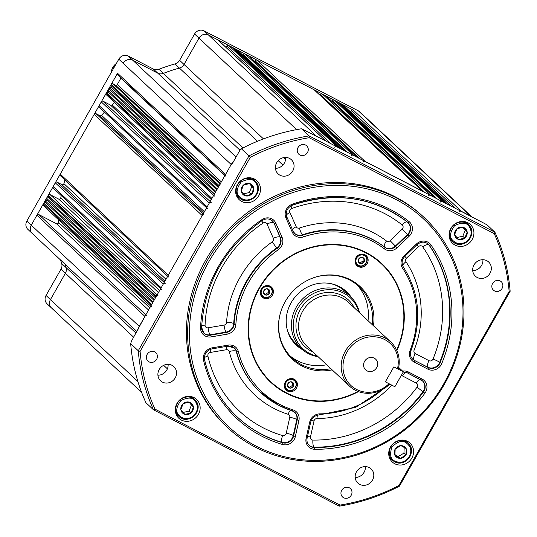 <?xml version="1.0" encoding="UTF-8"?>
<svg xmlns="http://www.w3.org/2000/svg" width="537" height="537" viewBox="0 0 537 537"><rect width="100%" height="100%" fill="white"/><g stroke="black" fill="none" stroke-linecap="round" stroke-linejoin="round"><path stroke-width="0.81" d="M256.189 446.16A142.419 131.672 133.1 0 0 443.737 383.827A142.419 131.672 133.1 0 0 396.232 199.636A142.419 131.672 133.1 0 0 208.685 261.962A142.419 131.672 133.1 0 0 256.189 446.16M396.541 198.012A143.862 133.001 -46.9 0 1 424.183 217.552A143.862 133.001 -46.9 0 1 434.574 399.394A143.862 133.001 -46.9 0 1 255.082 447.026A143.862 133.001 -46.9 0 1 227.44 427.492A143.862 133.001 -46.9 0 1 217.049 245.651A143.862 133.001 -46.9 0 1 396.541 198.012M500.175 280.945A5.753 5.323 133.1 0 0 493 282.851A5.753 5.323 133.1 0 0 493.416 290.128A5.753 5.323 133.1 0 0 494.517 290.906A5.753 5.323 133.1 0 0 501.699 289A5.753 5.323 133.1 0 0 501.283 281.724A5.753 5.323 133.1 0 0 500.175 280.945M349.305 487.784A5.753 5.323 133.1 0 0 342.123 489.69A5.753 5.323 133.1 0 0 342.539 496.967A5.753 5.323 133.1 0 0 343.646 497.745A5.753 5.323 133.1 0 0 350.822 495.839A5.753 5.323 133.1 0 0 350.406 488.563A5.753 5.323 133.1 0 0 349.305 487.784M154.703 351.889A5.753 5.323 133.1 0 0 147.527 353.796A5.753 5.323 133.1 0 0 147.944 361.065A5.753 5.323 133.1 0 0 149.044 361.851A5.753 5.323 133.1 0 0 156.227 359.944A5.753 5.323 133.1 0 0 155.811 352.668A5.753 5.323 133.1 0 0 154.703 351.889M305.58 145.05A5.753 5.323 133.1 0 0 298.397 146.957A5.753 5.323 133.1 0 0 298.814 154.226A5.753 5.323 133.1 0 0 299.921 155.012A5.753 5.323 133.1 0 0 307.097 153.105A5.753 5.323 133.1 0 0 306.687 145.829A5.753 5.323 133.1 0 0 305.58 145.05M254.431 179.036A12.948 11.968 133.1 0 0 238.274 183.318A12.948 11.968 133.1 0 0 239.213 199.683A12.948 11.968 133.1 0 0 241.697 201.442A12.948 11.968 133.1 0 0 257.854 197.16A12.948 11.968 133.1 0 0 256.914 180.794A12.948 11.968 133.1 0 0 254.431 179.036M194.085 397.642A12.948 11.968 133.1 0 0 177.928 401.931A12.948 11.968 133.1 0 0 178.868 418.296A12.948 11.968 133.1 0 0 181.352 420.055A12.948 11.968 133.1 0 0 197.509 415.766A12.948 11.968 133.1 0 0 196.576 399.4A12.948 11.968 133.1 0 0 194.085 397.642M407.523 441.347A12.948 11.968 133.1 0 0 391.372 445.636A12.948 11.968 133.1 0 0 392.305 462.001A12.948 11.968 133.1 0 0 394.796 463.76A12.948 11.968 133.1 0 0 410.946 459.471A12.948 11.968 133.1 0 0 410.013 443.106A12.948 11.968 133.1 0 0 407.523 441.347M467.868 222.741A12.948 11.968 133.1 0 0 451.718 227.023A12.948 11.968 133.1 0 0 452.651 243.389A12.948 11.968 133.1 0 0 455.141 245.147A12.948 11.968 133.1 0 0 471.291 240.865A12.948 11.968 133.1 0 0 470.358 224.5A12.948 11.968 133.1 0 0 467.868 222.741M396.89 350.587A81.282 75.146 133.1 0 0 381.794 263.586A81.282 75.146 133.1 0 0 366.174 252.551A81.282 75.146 133.1 0 0 264.761 279.462A81.282 75.146 133.1 0 0 270.635 382.203A81.282 75.146 133.1 0 0 286.248 393.245A81.282 75.146 133.1 0 0 358.427 391.627M424.183 217.552L422.981 216.424A143.862 133.001 133.1 0 0 395.339 196.891A143.862 133.001 133.1 0 0 215.847 244.523A143.862 133.001 133.1 0 0 226.245 426.365L227.44 427.492M289.517 158.408A9.713 8.975 133.1 0 0 277.401 161.624A9.713 8.975 133.1 0 0 278.106 173.894A9.713 8.975 133.1 0 0 279.972 175.216A9.713 8.975 133.1 0 0 292.088 172.001A9.713 8.975 133.1 0 0 291.383 159.724A9.713 8.975 133.1 0 0 289.517 158.408M171.988 365.301A9.713 8.975 133.1 0 0 159.872 368.516A9.713 8.975 133.1 0 0 160.576 380.787A9.713 8.975 133.1 0 0 162.442 382.109A9.713 8.975 133.1 0 0 174.559 378.894A9.713 8.975 133.1 0 0 173.854 366.617A9.713 8.975 133.1 0 0 171.988 365.301M369.255 467.579A9.713 8.975 133.1 0 0 357.139 470.795A9.713 8.975 133.1 0 0 357.837 483.065A9.713 8.975 133.1 0 0 359.703 484.387A9.713 8.975 133.1 0 0 371.819 481.172A9.713 8.975 133.1 0 0 371.121 468.895A9.713 8.975 133.1 0 0 369.255 467.579M486.784 260.687A9.713 8.975 133.1 0 0 474.668 263.902A9.713 8.975 133.1 0 0 475.373 276.172A9.713 8.975 133.1 0 0 477.239 277.495A9.713 8.975 133.1 0 0 489.348 274.279A9.713 8.975 133.1 0 0 488.65 262.002A9.713 8.975 133.1 0 0 486.784 260.687M250.343 157.267L140.09 351.352A192.77 178.224 133.1 0 0 154.992 409.134L340.042 505.082A192.77 178.224 133.1 0 0 398.884 485.529L509.136 291.443A192.77 178.224 133.1 0 0 494.235 233.655L309.178 137.714A192.77 178.224 133.1 0 0 250.343 157.267L248.98 155.878A194.213 179.553 -46.9 0 1 309.104 135.895L494.919 232.232A194.213 179.553 -46.9 0 1 510.15 291.282L399.441 486.166A194.213 179.553 -46.9 0 1 339.317 506.149L153.501 409.805L145.903 402.683A194.213 179.553 133.1 0 1 130.672 343.633L138.271 350.755L248.98 155.878L241.382 148.756L239.75 150.541L231.601 164.893L231.199 164.517L139.251 326.375A7.196 6.652 133.1 0 0 138.345 329.053A7.196 6.652 -46.9 0 1 139.251 326.375L31.253 225.164A7.196 6.652 133.1 0 0 32.267 233.488A7.196 6.652 -46.9 0 1 31.253 225.164L117.543 73.267A1.436 1.329 133.1 0 0 117.744 74.932L224.996 175.438M494.235 233.655L494.919 232.232L487.321 225.11L484.857 223.667L316.447 136.183A7.196 6.652 133.1 0 0 315.172 135.693A7.196 6.652 -46.9 0 1 316.447 136.183L208.45 34.972A7.196 6.652 133.1 0 0 198.972 38.12L184.016 64.453A7.196 6.652 -46.9 0 1 179.405 68.065A154.649 142.976 133.1 0 0 163.376 73.394A7.196 6.652 -46.9 0 1 157.777 73.173L132.673 60.157L157.777 73.173A7.196 6.652 133.1 0 0 163.376 73.394A154.649 142.976 -46.9 0 1 179.405 68.065A7.196 6.652 133.1 0 0 184.016 64.453L198.972 38.12A7.196 6.652 -46.9 0 1 208.45 34.972L353.279 110.065A1.436 1.329 133.1 0 0 351.379 110.696L350.641 112.005M309.178 137.714L309.104 135.895L301.505 128.773A194.213 179.553 133.1 0 0 241.382 148.756M154.992 409.134L153.501 409.805A194.213 179.553 -46.9 0 1 138.271 350.755L140.09 351.352M482.904 259.713A9.713 8.975 -46.9 0 1 472.714 270.594M365.375 466.606A9.713 8.975 -46.9 0 1 355.185 477.48M168.108 364.328A9.713 8.975 -46.9 0 1 157.918 375.202M285.644 157.435A9.713 8.975 -46.9 0 1 275.447 168.316M459.383 211.907A1.436 1.329 133.1 0 1 461.283 211.276L470.774 216.203A7.196 6.652 -46.9 0 1 471.909 216.955A7.196 6.652 -46.9 0 0 470.774 216.203L362.77 114.992A7.196 6.652 -46.9 0 1 364.153 115.965L359.756 111.844A7.196 6.652 133.1 0 0 358.374 110.864L204.047 30.851A7.196 6.652 133.1 0 0 194.575 33.999L179.62 60.325A7.196 6.652 -46.9 0 1 175.002 63.943A154.649 142.976 133.1 0 0 158.979 69.266A7.196 6.652 -46.9 0 1 153.374 69.051L128.269 56.036A7.196 6.652 133.1 0 0 118.798 59.184L231.199 164.517A7.196 6.652 -46.9 0 1 233.058 162.322A7.196 6.652 -46.9 0 0 231.199 164.517L225.547 174.478A1.436 1.329 133.1 0 0 225.748 176.143M301.505 128.773L325.946 141.11A1.436 1.329 -46.9 0 1 326.221 141.305M130.672 343.633L131.505 341.096L144.909 316.414A1.436 1.329 -46.9 0 1 146.809 315.783M450.382 240.401A12.948 11.968 133.1 0 0 452.235 241.032M467.975 224.238A12.948 11.968 133.1 0 0 467.224 222.432M390.043 459.007A12.948 11.968 133.1 0 0 391.889 459.638M407.63 442.844A12.948 11.968 133.1 0 0 406.878 441.038M176.599 415.302A12.948 11.968 133.1 0 0 178.452 415.933M194.193 399.139A12.948 11.968 133.1 0 0 193.441 397.333M236.945 196.696A12.948 11.968 133.1 0 0 238.797 197.327M254.531 180.533A12.948 11.968 133.1 0 0 253.786 178.727M510.15 291.282L509.136 291.443M399.441 486.166L398.884 485.529M339.317 506.149L340.042 505.082M204.389 211.712L101.52 115.307A155.368 143.648 -46.9 0 1 104.5 112.126M210.168 201.543L103.164 101.271A1.436 1.329 133.1 0 0 101.271 101.902L99.15 105.635A1.436 1.329 133.1 0 0 99.352 107.299L206.604 207.812M103.164 101.271L110.427 105.037A1.436 1.329 -46.9 0 0 112.025 104.782A155.368 143.648 -46.9 0 1 114.576 102.486M106.225 93.183L106.487 92.726L214.485 193.938L214.229 194.394L106.225 93.183A1.436 1.329 133.1 0 0 106.427 94.854L213.679 195.361M221.069 185.05A1.436 1.329 133.1 0 0 219.177 185.681L218.734 186.467L110.729 85.255L111.206 87.115L109.313 87.746L109.79 89.605L107.897 90.236L108.38 92.096L106.487 92.726M110.729 85.255L111.172 84.47A1.436 1.329 133.1 0 1 113.072 83.839L115.442 85.074A1.436 1.329 133.1 0 0 117.335 84.443L120.872 78.214A1.436 1.329 133.1 0 0 120.986 77.972M123.201 63.306A7.196 6.652 -46.9 0 1 132.673 60.157A7.196 6.652 -46.9 0 0 123.201 63.306M325.946 141.11L217.941 39.899L208.45 34.972L204.047 30.851M217.941 39.899A1.436 1.329 -46.9 0 1 218.223 40.094L326.1 141.191M330.886 143.668L226.735 46.068L225.99 47.377M226.735 46.068A1.436 1.329 -46.9 0 1 228.628 45.437L337.384 147.037L228.628 45.437M230.97 47.316L231.749 47.055L339.753 148.266M233.347 48.552L234.125 48.29L342.129 149.501M235.716 49.78L236.938 49.746A1.436 1.329 -46.9 0 1 237.213 49.941L345.096 151.038M347.506 152.286L243.355 54.687L242.979 55.345M243.355 54.687A1.436 1.329 -46.9 0 1 245.248 54.056L248.812 55.902A1.436 1.329 -46.9 0 1 249.087 56.096L356.964 157.193M359.381 158.442L255.223 60.842L254.853 61.5M255.223 60.842A1.436 1.329 -46.9 0 1 257.122 60.211L314.098 89.753A1.436 1.329 133.1 0 1 314.38 89.948L422.257 191.044M320.139 95.351L320.515 94.693A1.436 1.329 133.1 0 1 322.408 94.062L325.972 95.908A1.436 1.329 133.1 0 1 326.248 96.103L434.131 197.2M334.283 100.218L442.723 201.657L334.283 100.218A1.436 1.329 133.1 0 0 332.39 100.849L332.014 101.506M445.099 202.885L337.095 101.674L336.31 101.936M447.469 204.12L339.471 102.909L338.686 103.164M450.872 205.933A1.436 1.329 133.1 0 0 450.597 205.738L341.841 104.138L341.062 104.4M341.841 104.138L342.593 104.527A1.436 1.329 133.1 0 1 342.868 104.722L450.751 205.819M141.607 392.393L51.458 307.909A7.196 6.652 -46.9 0 1 50.444 299.586L65.4 273.252L50.444 299.586A7.196 6.652 -46.9 0 0 51.458 307.909A7.196 6.652 -46.9 0 0 52.841 308.889M60.607 260.049A154.649 142.976 133.1 0 0 61.661 263.466L66.058 267.587A7.196 6.652 -46.9 0 1 65.4 273.252A7.196 6.652 133.1 0 0 66.058 267.587A154.649 142.976 -46.9 0 1 65.011 264.17A154.649 142.976 133.1 0 0 66.058 267.587L136.015 333.148M144.909 316.414L36.905 215.203L31.253 225.164L26.85 221.036A7.196 6.652 133.1 0 0 27.87 229.366L32.267 233.488A7.196 6.652 -46.9 0 0 33.65 234.468M36.905 215.203A1.436 1.329 -46.9 0 1 38.805 214.572L56.486 223.741A1.436 1.329 133.1 0 0 58.573 222.399A155.368 143.648 133.1 0 1 58.614 219.848M150.729 306.171L43.477 205.664A1.436 1.329 -46.9 0 1 43.275 204L43.719 203.208L45.618 202.583L45.135 200.717L47.028 200.093L46.551 198.227L48.444 197.603L48.223 195.28A1.436 1.329 -46.9 0 1 50.122 194.649L58.687 199.093A1.436 1.329 133.1 0 0 60.755 197.978A155.368 143.648 133.1 0 1 61.191 195.549M160.63 288.738L53.378 188.232A1.436 1.329 -46.9 0 1 53.176 186.567L55.298 182.828A1.436 1.329 -46.9 0 1 57.191 182.204L61.856 184.621A1.436 1.329 133.1 0 0 63.896 183.634A155.368 143.648 133.1 0 1 64.923 179.976M167.705 276.287L60.453 175.78A1.436 1.329 -46.9 0 1 60.251 174.116L94.197 114.354A1.436 1.329 133.1 0 1 96.096 113.723L99.828 115.656A1.436 1.329 -46.9 0 0 101.52 115.307M204.1 214.934A1.436 1.329 133.1 0 0 202.201 215.565L168.256 275.327L60.251 174.116M168.457 276.991A1.436 1.329 -46.9 0 1 168.256 275.327M161.382 289.443A1.436 1.329 -46.9 0 1 161.181 287.778L163.302 284.039A1.436 1.329 -46.9 0 1 165.195 283.415M47.968 195.737L155.965 296.948L156.227 296.491A1.436 1.329 -46.9 0 1 158.126 295.86M155.448 297.874L48.444 197.603M154.555 299.438L46.551 198.227M154.032 300.364L47.028 200.093M153.139 301.928L45.135 200.717M152.615 302.855L45.618 202.583M151.481 306.875A1.436 1.329 -46.9 0 1 151.28 305.211L151.723 304.419L43.719 203.208M442.287 201.429A1.436 1.329 133.1 0 0 440.394 202.06M434.252 197.314A1.436 1.329 133.1 0 0 433.977 197.119L430.412 195.273A1.436 1.329 133.1 0 0 428.519 195.904M422.384 191.159A1.436 1.329 133.1 0 0 422.102 190.964L365.12 161.422L257.122 60.211M363.227 162.053A1.436 1.329 -46.9 0 1 365.12 161.422M351.359 155.898A1.436 1.329 -46.9 0 1 353.252 155.267L356.81 157.113A1.436 1.329 -46.9 0 1 357.092 157.307M236.502 49.518L344.942 150.957A1.436 1.329 -46.9 0 1 345.217 151.152M334.739 147.279A1.436 1.329 -46.9 0 1 336.632 146.648M218.21 187.386L111.206 87.115M217.317 188.957L109.313 87.746M216.794 189.876L109.79 89.605M215.901 191.447L107.897 90.236M215.377 192.367L108.38 92.096M214.229 194.394A1.436 1.329 133.1 0 0 214.431 196.065M211.169 202.483A1.436 1.329 133.1 0 0 209.276 203.114L207.154 206.846A1.436 1.329 133.1 0 0 207.356 208.51M270.218 286.208A6.833 6.316 133.1 0 0 261.687 288.47A6.833 6.316 133.1 0 0 262.184 297.109A6.833 6.316 133.1 0 0 263.499 298.035A6.833 6.316 133.1 0 0 272.024 295.773A6.833 6.316 133.1 0 0 271.527 287.134A6.833 6.316 133.1 0 0 270.218 286.208M261.217 295.934A6.833 6.316 133.1 0 0 261.297 295.974A6.833 6.316 133.1 0 0 262.546 296.451M294.209 379.236A6.833 6.316 133.1 0 0 285.684 381.498A6.833 6.316 133.1 0 0 286.174 390.137A6.833 6.316 133.1 0 0 287.49 391.064A6.833 6.316 133.1 0 0 296.015 388.801A6.833 6.316 133.1 0 0 295.518 380.162A6.833 6.316 133.1 0 0 294.209 379.236M285.207 388.963A6.833 6.316 133.1 0 0 285.288 389.003A6.833 6.316 133.1 0 0 286.536 389.479M364.938 254.726A6.833 6.316 133.1 0 0 356.414 256.995A6.833 6.316 133.1 0 0 356.904 265.627A6.833 6.316 133.1 0 0 358.219 266.56A6.833 6.316 133.1 0 0 366.744 264.291A6.833 6.316 133.1 0 0 366.247 255.659A6.833 6.316 133.1 0 0 364.938 254.726M355.937 264.452A6.833 6.316 133.1 0 0 356.018 264.493A6.833 6.316 133.1 0 0 357.266 264.976M351.319 297.377A36.684 33.918 133.1 0 0 346.493 291.631A36.684 33.918 133.1 0 0 339.444 286.651A36.684 33.918 133.1 0 0 293.679 298.794A36.684 33.918 133.1 0 0 296.33 345.163A36.684 33.918 133.1 0 0 302.378 349.607M295.733 344.593A36.684 33.918 133.1 0 0 301.056 348.412M372.222 324.61A48.914 45.222 133.1 0 0 359.058 286.644A48.914 45.222 133.1 0 0 349.661 279.999A48.914 45.222 133.1 0 0 312.359 278.206M280.717 311.97A48.914 45.222 133.1 0 0 292.168 358.025A48.914 45.222 133.1 0 0 301.566 364.663A48.914 45.222 133.1 0 0 330.906 368.697M290.134 355.984A48.914 45.222 133.1 0 0 297.364 360.73A48.914 45.222 133.1 0 0 326.704 364.757M373.49 325.798A49.699 45.947 133.1 0 0 350.648 279.884A49.699 45.947 133.1 0 0 312.554 278.132A49.699 45.947 133.1 0 0 280.656 312.172A49.699 45.947 133.1 0 0 301.781 365.905A49.699 45.947 133.1 0 0 332.175 369.886M396.668 350.097A80.852 74.75 133.1 0 0 365.959 252.92A80.852 74.75 133.1 0 0 259.499 288.302A80.852 74.75 133.1 0 0 286.463 392.869A80.852 74.75 133.1 0 0 357.924 391.439M270.574 382.149A81.282 75.146 133.1 0 0 286.127 393.131A81.282 75.146 133.1 0 0 358.233 391.554M396.803 350.399A81.282 75.146 133.1 0 0 381.733 263.533M368.02 320.67A48.914 45.222 133.1 0 0 356.89 284.751M350.043 296.135A36.684 33.918 133.1 0 0 345.888 291.074M365.616 256.062A6.833 6.316 133.1 0 0 365.012 254.773M294.894 380.565A6.833 6.316 133.1 0 0 294.283 379.276M270.896 287.537A6.833 6.316 133.1 0 0 270.292 286.248M287.839 389.902A5.706 5.276 -46.9 0 1 285.939 382.519A5.706 5.276 -46.9 0 1 293.45 380.021A5.706 5.276 -46.9 0 1 295.357 387.405A5.706 5.276 -46.9 0 1 287.839 389.902M287.906 386.761L290.557 388.144A3.296 3.047 -46.9 0 1 287.906 386.761L287.946 383.512L290.692 381.76L293.43 383.183L293.39 386.385L292.39 385.445L289.604 387.224L287.839 386.311M292.43 382.633L292.39 385.445M290.557 388.144L289.604 387.224M290.604 388.164L293.39 386.385M293.43 383.23A3.296 3.047 -46.9 0 1 293.39 386.331M293.343 386.412A3.296 3.047 -46.9 0 1 290.645 388.137M287.866 386.694A3.296 3.047 -46.9 0 1 287.906 383.593M287.946 383.512A3.296 3.047 -46.9 0 1 290.645 381.787M290.732 381.78A3.296 3.047 -46.9 0 1 293.39 383.163M358.568 265.392A5.706 5.276 -46.9 0 1 356.669 258.015A5.706 5.276 -46.9 0 1 364.18 255.518A5.706 5.276 -46.9 0 1 366.086 262.895A5.706 5.276 -46.9 0 1 358.568 265.392M358.635 262.257L361.287 263.633A3.296 3.047 -46.9 0 1 358.635 262.257L358.676 259.009L361.421 257.257L364.16 258.673L364.12 261.875L363.119 260.942L360.334 262.721L358.568 261.808M363.16 258.129L363.119 260.942M361.287 263.633L360.334 262.721M361.334 263.654L364.12 261.875M364.16 258.727A3.296 3.047 -46.9 0 1 364.12 261.828M364.073 261.902A3.296 3.047 -46.9 0 1 361.374 263.627M358.595 262.184A3.296 3.047 -46.9 0 1 358.635 259.082M358.676 259.009A3.296 3.047 -46.9 0 1 361.374 257.283M361.461 257.277A3.296 3.047 -46.9 0 1 364.12 258.653M263.848 296.874A5.706 5.276 -46.9 0 1 261.949 289.49A5.706 5.276 -46.9 0 1 269.46 286.993A5.706 5.276 -46.9 0 1 271.366 294.377A5.706 5.276 -46.9 0 1 263.848 296.874M263.915 293.732L266.567 295.115A3.296 3.047 -46.9 0 1 263.915 293.732L263.956 290.483L266.701 288.731L269.44 290.155L269.399 293.356L268.399 292.417L265.614 294.195L263.848 293.283M268.433 289.611L268.399 292.417M266.567 295.115L265.614 294.195M266.614 295.135L269.399 293.356M269.44 290.202A3.296 3.047 -46.9 0 1 269.399 293.303M269.352 293.383A3.296 3.047 -46.9 0 1 266.654 295.108M263.868 293.665A3.296 3.047 -46.9 0 1 263.915 290.564M263.956 290.483A3.296 3.047 -46.9 0 1 266.654 288.758M266.741 288.752A3.296 3.047 -46.9 0 1 269.399 290.134M390.607 458.041A11.512 10.639 -46.9 0 1 389.271 457.141M400.166 458.343A6.578 6.082 -46.9 0 1 397.158 457.598A6.578 6.082 -46.9 0 1 394.997 455.443L394.896 455.255A6.578 6.082 -46.9 0 1 395.178 449.093L395.292 448.905A6.578 6.082 -46.9 0 1 400.736 445.643L400.951 445.636A6.578 6.082 -46.9 0 1 406.12 448.543L406.22 448.731A6.578 6.082 -46.9 0 1 405.945 454.886L405.824 455.081A6.578 6.082 -46.9 0 1 400.38 458.336L394.997 455.443M394.883 454.624L398.273 456.531L403.938 453.141L404.193 447.415M403.938 453.141L405.938 455.014M405.945 454.886L406.22 448.731M398.273 456.531L400.273 458.403M400.38 458.336L405.824 455.081M395.178 449.093L394.896 455.255M400.736 445.643L395.292 448.905M406.12 448.543L400.951 445.636M465.311 221.781A11.512 10.639 -46.9 0 1 465.68 222.204M458.383 239.388A6.578 6.082 -46.9 0 1 455.886 237.629A6.578 6.082 -46.9 0 1 454.651 234.803L454.624 234.588A6.578 6.082 -46.9 0 1 456.974 228.728L457.141 228.587A6.578 6.082 -46.9 0 1 463.23 227.305L463.424 227.373A6.578 6.082 -46.9 0 1 467.156 231.964L467.183 232.172A6.578 6.082 -46.9 0 1 464.834 238.032L464.666 238.18A6.578 6.082 -46.9 0 1 458.578 239.455L454.651 234.803M456.839 237.529L462.787 236.28L465.23 230.178L462.928 227.346M467.23 232.051L465.23 230.178M462.787 236.28L464.787 238.153M464.834 238.032L467.183 232.172M458.578 239.455L464.666 238.18M456.974 228.728L454.624 234.588M463.23 227.305L457.141 228.587M467.156 231.964L463.424 227.373M251.873 178.076A11.512 10.639 -46.9 0 1 252.236 178.499M244.939 195.683A6.578 6.082 -46.9 0 1 242.449 193.924A6.578 6.082 -46.9 0 1 241.214 191.098L241.18 190.883A6.578 6.082 -46.9 0 1 243.536 185.023L243.704 184.882A6.578 6.082 -46.9 0 1 249.786 183.6L249.987 183.667A6.578 6.082 -46.9 0 1 253.719 188.259L253.746 188.467A6.578 6.082 -46.9 0 1 251.397 194.327L251.222 194.475A6.578 6.082 -46.9 0 1 245.141 195.75L241.214 191.098M243.395 193.823L249.349 192.575L251.793 186.473L249.483 183.641M253.793 188.346L251.793 186.473M249.349 192.575L251.343 194.448M251.397 194.327L253.746 188.467M245.141 195.75L251.222 194.475M243.536 185.023L241.18 190.883M249.786 183.6L243.704 184.882M253.719 188.259L249.987 183.667M191.528 396.689A11.512 10.639 -46.9 0 1 191.897 397.112M184.6 414.296A6.578 6.082 -46.9 0 1 182.103 412.537A6.578 6.082 -46.9 0 1 180.868 409.704L180.841 409.496A6.578 6.082 -46.9 0 1 183.191 403.636L183.359 403.488A6.578 6.082 -46.9 0 1 189.44 402.213L189.642 402.28A6.578 6.082 -46.9 0 1 193.374 406.865L193.401 407.08A6.578 6.082 -46.9 0 1 191.051 412.94L190.877 413.081A6.578 6.082 -46.9 0 1 184.795 414.363L180.868 409.704M183.057 412.429L189.004 411.181L191.447 405.086L189.145 402.253M193.448 406.959L191.447 405.086M189.004 411.181L191.004 413.06M191.051 412.94L193.401 407.08M184.795 414.363L190.877 413.081M183.191 403.636L180.841 409.496M189.44 402.213L183.359 403.488M193.374 406.865L189.642 402.28M358.374 110.864L362.77 114.992A7.196 6.652 -46.9 0 1 364.153 115.965L471.936 216.968M61.661 263.466A7.196 6.652 -46.9 0 1 61.003 269.131L46.041 295.464A7.196 6.652 133.1 0 0 47.061 303.788L51.458 307.909M118.798 59.184L26.85 221.036M393.849 366.885L385.365 381.82L394.863 386.747L403.347 371.805L393.849 366.885L385.365 381.82L389.016 383.72A28.77 26.602 133.1 0 1 356.467 389.406A28.77 26.602 133.1 0 1 346.868 352.198A28.77 26.602 133.1 0 1 384.761 339.606A28.77 26.602 133.1 0 1 397.508 368.778L393.849 366.885M398.696 367.449L403.347 371.805M390.869 342.089L348.231 302.13A30.213 27.931 133.1 0 0 342.425 298.022A30.213 27.931 133.1 0 0 304.734 308.03A30.213 27.931 133.1 0 0 306.916 346.217L349.553 386.177A30.213 27.931 -46.9 0 1 347.372 347.989A30.213 27.931 -46.9 0 1 385.069 337.981A30.213 27.931 -46.9 0 1 390.869 342.089A30.213 27.931 -46.9 0 1 398.347 369.047L397.508 368.778M374.222 358.152A7.337 6.786 133.1 0 0 365.066 360.582A7.337 6.786 133.1 0 0 365.596 369.859A7.337 6.786 133.1 0 0 367.006 370.852A7.337 6.786 133.1 0 0 376.162 368.422A7.337 6.786 133.1 0 0 375.632 359.152A7.337 6.786 133.1 0 0 374.222 358.152M358.884 312.111A34.771 32.153 133.1 0 0 343.707 293.175A34.771 32.153 133.1 0 0 297.914 308.392A34.771 32.153 133.1 0 0 309.513 353.366A34.771 32.153 133.1 0 0 317.568 356.199M318.139 356.736A35.818 33.119 -46.9 0 1 308.198 353.521A35.818 33.119 -46.9 0 1 301.317 348.661A35.818 33.119 -46.9 0 1 298.733 303.378A35.818 33.119 -46.9 0 1 343.425 291.517A35.818 33.119 -46.9 0 1 350.305 296.384A35.818 33.119 -46.9 0 1 359.454 312.648M350.305 296.384L344.707 291.135A35.818 33.119 133.1 0 0 337.82 286.268A35.818 33.119 133.1 0 0 330.611 283.59M389.748 384.096A30.213 27.931 -46.9 0 1 355.36 390.278A30.213 27.931 -46.9 0 1 349.553 386.177M287.275 329.839A35.818 33.119 133.1 0 0 295.719 343.412L301.317 348.661M384.465 248.906A94.23 87.115 133.1 0 0 303.573 236.864A10.069 9.31 -46.9 0 1 296.202 236.387A10.069 9.31 -46.9 0 1 292.262 232.185L285.932 217.901A10.069 9.31 -46.9 0 1 292.209 204.255A130.914 121.033 -46.9 0 1 409.147 221.667A10.069 9.31 -46.9 0 1 409.14 236.246L397.065 247.792A10.069 9.31 -46.9 0 1 385.741 249.712A10.069 9.31 -46.9 0 1 384.465 248.906A1.436 0.544 -52.6 0 0 384.955 247.403A8.632 7.981 133.1 0 0 386.043 248.094A8.632 7.981 133.1 0 0 395.749 246.443L407.825 234.897A8.632 7.981 133.1 0 0 408.268 222.781A8.632 7.981 133.1 0 0 407.858 222.425A1.436 0.544 -51.3 0 0 409.147 221.667M293.195 231.299A8.632 7.981 133.1 0 0 294.847 233.595A8.632 7.981 133.1 0 0 296.505 234.763A8.632 7.981 133.1 0 0 302.828 235.172A95.667 88.451 -46.9 0 1 384.955 247.403L384.552 247.027A5.753 2.182 127.4 0 1 386.512 241.012A2.88 2.658 133.1 0 0 390.11 240.69L402.186 229.145A2.88 2.658 133.1 0 0 402.186 224.983A5.753 2.188 128.7 0 1 407.382 221.989M286.865 217.022L293.128 231.165A1.436 0.51 156.1 0 1 293.175 231.232A1.436 0.51 156.1 0 1 292.262 232.185M205.282 336.028A10.069 9.31 -46.9 0 1 200.563 327.684A130.914 121.033 -46.9 0 1 261.942 219.64A10.069 9.31 -46.9 0 1 275.776 223.063L282.1 237.354A10.069 9.31 -46.9 0 1 278.327 249.692A94.23 87.115 133.1 0 0 235.871 324.435A10.069 9.31 -46.9 0 1 227.097 334.182L211.108 336.894A10.069 9.31 -46.9 0 1 205.282 336.028M201.543 327.469A8.632 7.981 133.1 0 0 203.926 333.235A8.632 7.981 133.1 0 0 205.584 334.41A8.632 7.981 133.1 0 0 210.585 335.155L226.567 332.437A8.632 7.981 133.1 0 0 234.092 324.079A95.667 88.451 -46.9 0 1 277.199 248.201A8.632 7.981 133.1 0 0 280.428 237.623L274.105 223.338A8.632 7.981 133.1 0 0 272.387 220.908C269.393 218.438 266.043 218.291 262.345 220.459L261.942 219.64M201.543 327.255A1.436 0.376 -177.7 0 1 201.603 327.362A1.436 0.376 -177.7 0 1 200.563 327.684M278.777 405.321A95.667 88.451 -46.9 0 1 260.398 392.325A95.667 88.451 -46.9 0 1 236.622 351.708A8.632 7.981 133.1 0 0 234.481 348.043A8.632 7.981 133.1 0 0 228.03 346.097M238.368 351.641A94.23 87.115 133.1 0 0 279.884 404.448A94.23 87.115 133.1 0 0 293.021 409.879A10.069 9.31 -46.9 0 1 298.908 420.578L295.35 436.541A10.069 9.31 -46.9 0 1 282.563 444.495A130.914 121.033 -46.9 0 1 261.848 436.198A130.914 121.033 -46.9 0 1 203.557 360.314A10.069 9.31 -46.9 0 1 212.115 347.848L228.097 345.13A10.069 9.31 -46.9 0 1 238.368 351.641A1.436 0.47 165.8 0 1 236.622 351.708L236.226 351.332A95.667 88.451 133.1 0 0 259.995 391.95L278.824 405.348L292.188 410.872A1.436 0.503 107.6 0 1 292.115 410.832A95.667 88.451 -46.9 0 1 278.878 405.368M204.55 359.716A129.471 119.704 133.1 0 0 237.28 416.994A129.471 119.704 133.1 0 0 262.157 434.574A129.471 119.704 133.1 0 0 282.643 442.783A8.632 7.981 133.1 0 0 293.605 435.97L297.156 420.001A8.632 7.981 133.1 0 0 294.974 412.503A8.632 7.981 133.1 0 0 292.269 410.879M204.503 359.522A1.436 0.463 167.1 0 1 204.557 359.615A1.436 0.463 167.1 0 1 203.557 360.314M402.616 371.121A10.069 9.31 -46.9 0 1 408.456 371.987L422.243 379.135A10.069 9.31 -46.9 0 1 424.881 393.259A130.914 121.033 -46.9 0 1 314.682 449.274A10.069 9.31 -46.9 0 1 310.614 448.267A10.069 9.31 -46.9 0 1 306.13 438.145L309.688 422.183A10.069 9.31 -46.9 0 1 319.804 413.866A94.23 87.115 133.1 0 0 382.472 389.52M307.043 438.165A8.632 7.981 133.1 0 0 309.265 445.475A8.632 7.981 133.1 0 0 310.923 446.65A8.632 7.981 133.1 0 0 314.407 447.509A129.471 119.704 133.1 0 0 423.398 392.111A8.632 7.981 133.1 0 0 422.794 381.176A8.632 7.981 133.1 0 0 421.23 380.055M307.083 437.97L306.13 438.145M428.096 243.939A8.632 7.981 -46.9 0 1 428.895 244.899A5.753 2.155 -35.1 0 0 422.693 246.832A2.88 2.658 133.1 0 0 418.571 246.611L406.496 258.156A2.88 2.658 133.1 0 0 405.985 261.761A101.419 93.767 -46.9 0 1 414.101 350.218A2.88 2.658 133.1 0 0 415.249 353.547L429.036 360.696A2.88 2.658 133.1 0 0 432.99 359.105A123.718 114.381 133.1 0 0 422.693 246.832M391.842 385.183A101.419 93.767 -46.9 0 1 316.917 418.558A2.88 2.658 133.1 0 0 314.024 420.941L310.473 436.903A5.753 1.181 12.5 0 0 307.439 436.729M310.473 436.903A2.88 2.658 133.1 0 0 312.91 440.078A123.718 114.381 133.1 0 0 417.061 387.143A2.88 2.658 133.1 0 0 416.303 383.109L402.515 375.96A2.88 2.658 133.1 0 0 401.152 375.678M422.592 380.995A8.632 7.981 -46.9 0 1 422.995 391.742A129.471 119.704 -46.9 0 1 314.004 447.133A8.632 7.981 -46.9 0 1 310.52 446.274A8.632 7.981 -46.9 0 1 309.07 445.287M294.773 412.322A8.632 7.981 -46.9 0 1 296.76 419.625A5.753 1.181 12.5 0 0 289.765 417.33A2.88 2.658 133.1 0 0 288.087 414.269A101.419 93.767 -46.9 0 1 229.259 351.587A5.753 1.886 165.8 0 1 236.226 351.332A8.632 7.981 -46.9 0 0 234.28 347.862M229.259 351.587A2.88 2.658 133.1 0 0 226.325 349.728L210.343 352.447A2.88 2.658 133.1 0 0 207.9 356.004A123.718 114.381 133.1 0 0 282.563 435.561A2.88 2.658 133.1 0 0 286.214 433.292L289.765 417.33M272.185 220.727A8.632 7.981 -46.9 0 1 273.702 222.962A5.753 2.041 -23.9 0 0 267.023 224.043A2.88 2.658 133.1 0 0 263.07 223.063A123.718 114.381 133.1 0 0 205.067 325.167A5.753 1.497 2.3 0 0 200.919 326.436M205.067 325.167A2.88 2.658 133.1 0 0 208.081 327.805L224.063 325.086A2.88 2.658 133.1 0 0 226.574 322.301A101.419 93.767 -46.9 0 1 272.272 241.858A2.88 2.658 133.1 0 0 273.353 238.327L267.023 224.043M275.776 223.063A1.436 0.51 156.1 0 1 274.105 223.338L280.032 237.247A8.632 7.981 -46.9 0 1 276.797 247.826A95.667 88.451 133.1 0 0 233.689 323.704A8.632 7.981 -46.9 0 1 226.171 332.061L210.182 334.779A8.632 7.981 -46.9 0 1 205.188 334.034A8.632 7.981 -46.9 0 1 203.731 333.047M402.186 224.983A123.718 114.381 133.1 0 0 384.64 213.572A123.718 114.381 133.1 0 0 291.678 208.524A2.88 2.658 133.1 0 0 289.886 212.424L296.209 226.708A5.753 2.041 -23.9 0 0 292.558 229.829M296.209 226.708A2.88 2.658 133.1 0 0 299.445 228.044A101.419 93.767 -46.9 0 1 373.678 232.87A101.419 93.767 -46.9 0 1 386.512 241.012M408.066 222.6A8.632 7.981 -46.9 0 1 407.429 234.528L395.353 246.074A8.632 7.981 -46.9 0 1 385.647 247.718A8.632 7.981 -46.9 0 1 384.552 247.027A95.667 88.451 133.1 0 0 372.45 239.348A95.667 88.451 133.1 0 0 302.425 234.797A8.632 7.981 -46.9 0 1 296.109 234.387A8.632 7.981 -46.9 0 1 294.652 233.4M299.445 228.044A5.753 1.101 71.4 0 0 302.425 234.797L303.573 236.864M390.11 240.69L397.065 247.792M208.081 327.805A5.753 1.389 -99.6 0 0 210.182 334.779L210.585 335.155A1.436 0.349 80.4 0 1 211.108 336.894M298.908 420.578L296.76 419.625L293.202 435.594A8.632 7.981 -46.9 0 1 282.24 442.407L282.643 442.783A1.436 0.497 106.3 0 1 282.563 444.495M282.563 435.561A5.753 1.987 106.3 0 0 282.24 442.407A129.471 119.704 -46.9 0 1 261.754 434.205A129.471 119.704 -46.9 0 1 237.079 416.806M312.91 440.078A5.753 1.678 90.8 0 0 314.004 447.133L314.407 447.509A1.436 0.416 -89.2 0 1 314.682 449.274M430.842 244.791A130.914 121.033 -46.9 0 1 441.736 363.589A10.069 9.31 -46.9 0 1 427.902 369.174L414.114 362.025A10.069 9.31 -46.9 0 1 410.1 350.372A94.23 87.115 133.1 0 0 402.562 268.191A10.069 9.31 -46.9 0 1 404.348 255.552L416.423 244.006A10.069 9.31 -46.9 0 1 430.842 244.791A1.436 0.537 144.9 0 1 429.291 245.275A8.632 7.981 133.1 0 0 428.298 244.127C424.713 241.328 420.954 241.509 417.014 244.671L416.934 244.603M422.243 379.135A1.436 0.53 117.4 0 1 421.183 380.035A1.436 0.53 117.4 0 1 421.136 380.001L407.442 372.906M417.061 387.143L424.881 393.259M286.214 433.292A5.753 1.181 12.5 0 1 293.202 435.594L295.35 436.541M273.353 238.327A5.753 2.041 -23.9 0 1 280.032 237.247L280.428 237.623A1.436 0.51 156.1 0 0 282.1 237.354M272.272 241.858A5.753 0.483 54.9 0 0 276.797 247.826L278.327 249.692M226.574 322.301A5.753 1.463 3.5 0 1 233.689 323.704L234.092 324.079A1.436 0.369 -176.5 0 0 235.871 324.435M224.063 325.086A5.753 1.389 -99.6 0 0 226.171 332.061L226.567 332.437A1.436 0.349 80.4 0 1 227.097 334.182M402.186 229.145L409.14 236.246M408.268 222.781L407.845 222.419A1.436 0.544 -51.3 0 1 407.831 222.405A129.471 119.704 133.1 0 0 292.35 205.127M432.99 359.105A5.753 0.826 22.5 0 1 439.669 362.388A8.632 7.981 -46.9 0 1 427.808 367.18L428.211 367.55A8.632 7.981 133.1 0 0 440.072 362.764A129.471 119.704 133.1 0 0 429.291 245.275L428.895 244.899A129.471 119.704 -46.9 0 1 439.669 362.388L441.736 363.589M429.036 360.696A5.753 2.121 -62.6 0 0 427.808 367.18L414.416 360.401L428.211 367.55A1.436 0.53 117.4 0 1 427.902 369.174M415.249 353.547A5.753 2.121 -62.6 0 0 414.02 360.032A8.632 7.981 -46.9 0 1 412.564 359.038M410.926 350.56A8.632 7.981 133.1 0 0 412.758 359.233A8.632 7.981 133.1 0 0 414.416 360.401A1.436 0.53 117.4 0 1 414.114 362.025M291.678 208.524A5.753 1.061 70.2 0 1 291.108 205.765M289.886 212.424A5.753 2.041 -23.9 0 0 286.335 215.303M263.07 223.063A5.753 0.524 56 0 1 261.526 220.244M288.087 414.269A5.753 2.007 107.6 0 1 290.698 410.389M226.325 349.728A5.753 1.389 80.4 0 1 226.406 346.439M210.343 352.447A5.753 1.389 80.4 0 1 210.383 349.312M204.355 357.783A5.753 1.859 167.1 0 1 207.9 356.004M405.959 372.322A5.753 2.121 -62.6 0 0 402.515 375.96M316.917 418.558A5.753 1.645 89.6 0 1 317.629 415.135M419.994 379.417A5.753 2.121 -62.6 0 0 416.303 383.109M314.024 420.941A5.753 1.181 12.5 0 0 311.111 420.753M405.985 261.761A5.753 2.141 -33.8 0 0 402.676 265.734M404.388 255.84L406.496 258.156M416.893 244.785L418.571 246.611M404.348 255.552L404.858 256.149M403.327 266.976A1.436 0.537 146.2 0 1 403.354 267.017A1.436 0.537 146.2 0 1 402.562 268.191M410.98 350.413L410.1 350.372M416.423 244.006L417.014 244.671L404.938 256.216C401.79 259.707 401.267 263.305 403.354 267.017C419.457 292.578 422.022 320.414 411.04 350.52C409.865 353.957 410.443 356.863 412.758 359.233M408.456 371.987A1.436 0.53 117.4 0 1 407.388 372.886A1.436 0.53 117.4 0 1 407.348 372.853M319.307 414.879A1.436 0.409 -90.4 0 0 319.414 414.926A1.436 0.409 -90.4 0 0 319.804 413.866M310.634 422.008L309.688 422.183M212.115 347.848A1.436 0.349 80.4 0 1 211.954 348.889A1.436 0.349 80.4 0 1 211.84 348.842M228.097 345.13A1.436 0.349 80.4 0 1 227.943 346.177A1.436 0.349 80.4 0 1 227.822 346.123M293.021 409.879A1.436 0.503 107.6 0 1 292.188 410.872L294.974 412.503M262.244 220.405L262.345 220.459C224.902 247.195 204.651 282.831 201.603 327.362L203.926 333.235M292.182 205.188L292.209 204.255M286.805 216.881A1.436 0.51 156.1 0 1 286.852 216.941A1.436 0.51 156.1 0 1 285.932 217.901M203.671 212.974L99.828 115.656M203.093 213.995L96.096 113.723M202.201 215.565L94.197 114.354M165.987 279.307L63.896 183.634M164.919 281.2L61.856 184.621M164.194 282.475L57.191 182.204M163.302 284.039L55.298 182.828M161.181 287.778L53.176 186.567M159.583 290.591L60.755 197.978M158.449 292.584L58.687 199.093M157.119 294.92L50.122 194.649M156.227 296.491L48.223 195.28M151.28 305.211L43.275 204M149.769 307.862L58.573 222.399M148.548 310.017L56.486 223.741M145.802 314.843L38.805 214.572M167.39 368.832L163.664 365.341M133.686 337.249L61.003 269.131M137.895 381.538L46.041 295.464M461.283 211.276L353.279 110.065M455.537 208.296L351.379 110.696M450.597 205.738L342.593 104.527M436.541 198.448L332.39 100.849M433.977 197.119L325.972 95.908M430.412 195.273L322.408 94.062M424.673 192.293L320.515 94.693M422.102 190.964L314.098 89.753M356.81 157.113L248.812 55.902M353.252 155.267L245.248 54.056M344.942 150.957L236.938 49.746M296.612 129.618L194.575 33.999M285.57 159.617L283.476 157.65M263.459 138.895L179.62 60.325M282.912 165.06L278.206 160.657M257.498 141.244L175.002 63.943M242.939 147.95L158.979 69.266M240.019 150.246L153.374 69.051M236.058 157.046L128.269 56.036M225.547 174.478L117.543 73.267M224.869 175.666L120.872 78.214M221.331 181.895L117.335 84.443M220.438 183.466L115.442 85.074M220.069 184.11L113.072 83.839M219.177 185.681L111.172 84.47M211.94 198.422L112.025 104.782M211.296 199.563L110.427 105.037M209.276 203.114L101.271 101.902M207.154 206.846L99.15 105.635M293.538 379.565A6.115 5.652 133.1 0 0 285.912 381.585A6.115 5.652 133.1 0 0 286.355 389.318A6.115 5.652 133.1 0 0 287.53 390.144A6.115 5.652 133.1 0 0 295.155 388.123A6.115 5.652 133.1 0 0 294.712 380.397A6.115 5.652 133.1 0 0 293.538 379.565M364.267 255.055A6.115 5.652 133.1 0 0 356.642 257.082A6.115 5.652 133.1 0 0 357.085 264.808A6.115 5.652 133.1 0 0 358.26 265.64A6.115 5.652 133.1 0 0 365.885 263.613A6.115 5.652 133.1 0 0 365.442 255.887A6.115 5.652 133.1 0 0 364.267 255.055M269.547 286.536A6.115 5.652 133.1 0 0 261.922 288.557A6.115 5.652 133.1 0 0 262.365 296.29A6.115 5.652 133.1 0 0 263.539 297.122A6.115 5.652 133.1 0 0 271.165 295.095A6.115 5.652 133.1 0 0 270.722 287.369A6.115 5.652 133.1 0 0 269.547 286.536M395.004 461.142C390.574 459.35 389.533 454.671 391.869 447.106C397.575 441.434 402.32 440.018 406.12 442.844C411.006 446.375 412.054 451.053 409.254 456.88C405.348 462.082 400.602 463.505 395.004 461.142M391.03 446.556A11.512 10.639 -46.9 0 1 406.301 441.991A11.512 10.639 -46.9 0 1 408.214 443.394A11.512 10.639 -46.9 0 1 409.664 457.027A11.512 10.639 -46.9 0 1 394.393 461.592A11.512 10.639 -46.9 0 1 392.48 460.189A11.512 10.639 -46.9 0 1 391.03 446.556M452.711 240.314C449.281 237.059 449.919 232.179 454.624 225.668C461.766 222.15 466.593 222.412 469.096 226.453C472.359 231.541 471.721 236.421 467.183 241.093C461.84 244.785 457.021 244.523 452.711 240.314M465.371 221.794L469.472 225.768A11.512 10.639 -46.9 0 1 467.418 241.449A11.512 10.639 -46.9 0 1 452.819 241.583A11.512 10.639 -46.9 0 1 451.919 240.61A11.512 10.639 -46.9 0 1 453.966 224.916A11.512 10.639 -46.9 0 1 468.559 224.781A11.512 10.639 -46.9 0 1 469.466 225.755M239.274 196.609C235.844 193.354 236.481 188.474 241.187 181.962C248.329 178.445 253.149 178.707 255.652 182.748C258.915 187.836 258.277 192.716 253.739 197.388C248.403 201.08 243.583 200.818 239.274 196.609M240.529 181.211A11.512 10.639 -46.9 0 1 255.122 181.076A11.512 10.639 -46.9 0 1 256.021 182.05A11.512 10.639 -46.9 0 1 253.974 197.744A11.512 10.639 -46.9 0 1 239.381 197.878A11.512 10.639 -46.9 0 1 238.475 196.904A11.512 10.639 -46.9 0 1 240.529 181.211M178.928 415.222C175.498 411.966 176.136 407.086 180.841 400.575C187.984 397.051 192.81 397.313 195.307 401.354C198.576 406.449 197.938 411.329 193.394 416C188.057 419.692 183.238 419.431 178.928 415.222M191.588 396.702L195.69 400.669A11.512 10.639 -46.9 0 1 193.629 416.35A11.512 10.639 -46.9 0 1 179.036 416.484A11.512 10.639 -46.9 0 1 178.13 415.51A11.512 10.639 -46.9 0 1 180.184 399.823A11.512 10.639 -46.9 0 1 194.777 399.689A11.512 10.639 -46.9 0 1 195.683 400.662M116.368 63.46A11.512 10.639 133.1 0 0 112.105 68.81A11.512 10.639 133.1 0 0 111.246 72.482M354.259 307.775A31.938 29.528 133.1 0 0 342.311 295.632A31.938 29.528 133.1 0 0 300.257 309.607A31.938 29.528 133.1 0 0 310.91 350.909A31.938 29.528 133.1 0 0 312.943 351.863M294.847 233.595L293.175 231.232L286.852 216.941C285.281 211.739 287.094 207.832 292.296 205.235C335.263 191.091 373.779 196.817 407.845 222.419M237.28 416.994C220.801 401.367 209.893 382.243 204.557 359.615C203.993 354.098 206.456 350.52 211.954 348.889L227.943 346.177L234.481 348.043M309.265 445.475C307.285 443.515 306.573 441.052 307.137 438.085L310.688 422.122C312.024 417.699 314.937 415.302 319.414 414.926L355.669 407.355L387.197 386.378M422.794 381.176L407.388 372.886L403.2 372.067M136.922 331.557L32.267 233.488M284.61 387.68L287.543 390.157C293.081 393.473 299.68 384.526 294.712 380.397L292.967 378.76M355.34 263.177L358.273 265.647C363.811 268.963 370.409 260.015 365.442 255.887L363.697 254.249M260.613 294.652L263.546 297.129C269.091 300.445 275.689 291.497 270.722 287.369L268.977 285.731M389.291 457.202L394.413 461.605C404.817 468.277 417.705 451.315 408.214 443.394L405.026 440.407M469.472 225.768C478.212 235.367 461.8 250.967 452.819 241.583L449.63 238.589M236.193 194.884L239.381 197.878C248.363 207.262 264.768 191.662 256.035 182.063L251.934 178.089M195.69 400.669C204.429 410.268 188.017 425.875 179.036 416.484L175.847 413.497M111.206 72.549L112.072 68.756L116.435 63.346"/></g></svg>
